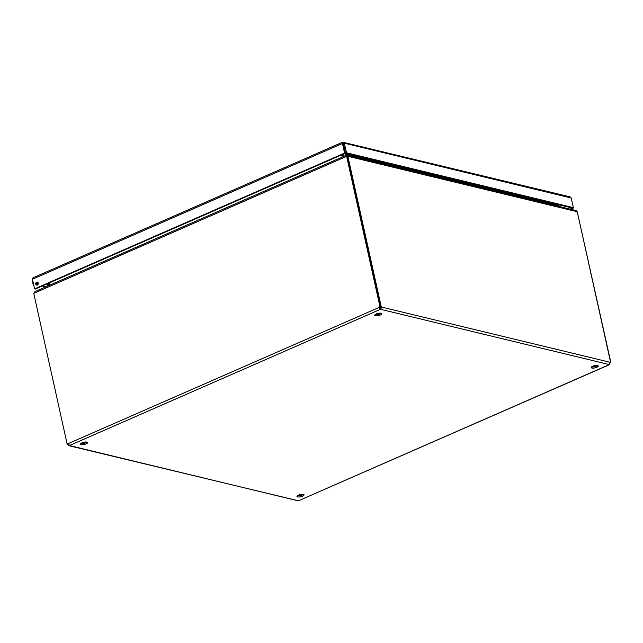 <?xml version="1.0" encoding="UTF-8"?>
<svg xmlns="http://www.w3.org/2000/svg" width="643" height="643" viewBox="0 0 643 643"><rect width="100%" height="100%" fill="white"/><g stroke="black" fill="none" stroke-linecap="round" stroke-linejoin="round"><path stroke-width="0.96" d="M32.56 279.769L32.15 279.946L32.471 278.523M33.364 277.768L32.447 279.263L342.438 143.485L342.823 142.224L570.116 196.879L571.209 198.004L573.347 207.625L346.497 152.809L344.367 143.196L571.209 198.004M32.962 277.816L342.55 142.216L344.367 143.196L343.402 143.622L345.532 153.235L346.497 152.809M42.213 286.014L45.782 286.882M32.15 279.946L33.428 285.717L33.902 285.83M344.568 153.098L345.283 153.275L35.285 289.053L34.577 288.876L344.568 153.098L342.438 143.485L343.153 143.654L342.823 142.224M345.283 153.275L343.032 143.389M36.675 282.148A1.559 1.254 -76.4 0 0 36.627 285.114A1.559 1.254 -76.4 0 0 37.358 282.084A1.559 1.254 -76.4 0 0 36.675 282.148M34.577 288.876L32.447 279.263M570.791 209.305L573.05 208.308L572.937 207.802M33.428 285.717L33.838 285.54M37.696 282.237A1.559 1.254 -76.4 0 0 36.997 285.138M573.347 207.625L572.374 208.051L345.532 153.235M572.318 208.035L573.05 208.308M572.334 208.139L570.076 209.128M591.584 366.888A3.633 1.125 167.5 0 0 597.652 365.546M297.347 495.761A3.633 1.125 167.5 0 0 303.416 494.419M375.134 314.588A3.633 1.125 167.5 0 0 381.195 313.237M80.897 443.461A3.633 1.125 167.5 0 0 86.958 442.119M69.573 445.486L380.367 309.355L380.109 308.222L380.632 309.315L378.992 307.491A1.157 0.932 103.6 0 1 379.965 306.695L380.68 306.864A1.157 0.932 -76.4 0 0 379.7 307.667L378.992 307.491L68.206 443.622L69.573 445.486L68.897 445.687L298.44 500.784L609.419 364.702L610.279 362.339L610.85 362.483L577.31 212.069M597.604 365.529A3.633 1.125 -12.5 0 1 598.287 365.996A3.633 1.125 -12.5 0 1 594.992 367.884A3.633 1.125 -12.5 0 1 591.206 367.571A3.633 1.125 -12.5 0 1 593.521 365.947A3.633 1.125 -12.5 0 1 597.604 365.529M303.367 494.403A3.633 1.125 -12.5 0 1 304.051 494.877A3.633 1.125 -12.5 0 1 300.755 496.758A3.633 1.125 -12.5 0 1 296.97 496.444A3.633 1.125 -12.5 0 1 299.284 494.821A3.633 1.125 -12.5 0 1 303.367 494.403M381.154 313.229A3.633 1.125 -12.5 0 1 381.838 313.696A3.633 1.125 -12.5 0 1 378.534 315.584A3.633 1.125 -12.5 0 1 374.748 315.271A3.633 1.125 -12.5 0 1 377.071 313.647A3.633 1.125 -12.5 0 1 381.154 313.229M86.918 442.103A3.633 1.125 -12.5 0 1 87.601 442.569A3.633 1.125 -12.5 0 1 84.297 444.458A3.633 1.125 -12.5 0 1 80.512 444.144A3.633 1.125 -12.5 0 1 82.834 442.521A3.633 1.125 -12.5 0 1 86.918 442.103M68.222 443.646A1.157 0.932 -76.4 0 0 67.788 443.911L67.081 443.734L33.741 293.369L346.633 156.329L347.341 156.498L380.68 306.864L381.211 306.631L347.879 156.305L577.229 211.716L610.553 362.049A1.157 0.595 66.3 0 0 610.496 362.065A1.157 0.595 66.3 0 0 610.279 362.339L381.653 307.097L380.383 308.182M380.109 308.222L379.7 307.667M380.688 307.515A1.157 0.595 66.3 0 0 380.246 307.057L380.23 306.992M298.167 500.825L69.532 445.583L67.796 444.562L68.584 444.217M609.877 363.279L609.226 364.661L298.44 500.784M381.211 306.631A1.157 0.595 66.3 0 1 381.653 307.097L380.632 309.315L609.267 364.565M67.29 443.791L68.262 443.702M610.85 362.483A1.157 0.932 -76.4 0 0 610.247 362.716M380.246 307.057L380.672 306.864M347.879 156.305L347.349 156.538M67.081 443.734A1.157 0.932 103.6 0 1 68.206 443.622M346.633 156.329L379.965 306.695M67.354 444.096A1.157 0.595 -113.7 0 1 67.796 444.562M345.998 156.603L346.055 155.365L34.947 291.625M35.437 291.544L34.376 293.095M34.055 293.24L34.352 292.42M577.181 211.708L576.072 210.574L347.107 155.252L346.497 155.365L347.935 156.313M346.328 155.767L346.714 156.345M346.617 156.514L346.247 155.405M342.59 154.457L343.073 156.667M342.84 156.771L342.349 154.561M49.013 283.041L49.503 285.251M344.045 156.241L343.555 154.031M559.249 204.876L558.502 205.591L558.679 206.379M49.913 285.074L49.423 282.864M341.738 154.826L342.229 157.037M559.49 204.932L558.51 205.623M38.058 282.631A1.294 0.402 167.5 0 0 36.764 283.322A1.294 0.402 167.5 0 0 37.005 283.491A1.294 0.402 167.5 0 0 38.258 283.402M38.154 284.085L36.442 284.069M47.928 283.515L48.04 283.627A1.656 1.334 103.6 0 1 48.434 284.375L48.707 285.596M47.936 285.942L47.662 284.712A0.683 0.547 103.6 0 0 47.502 284.407L47.003 283.917M558.502 205.591L344.118 153.79M344.704 153.524L558.847 205.27M48.434 284.375L49.358 284.6M49.206 283.909L48.04 283.627M377.152 314.636L376.935 313.688M42.446 285.918L46.015 286.778"/></g></svg>
